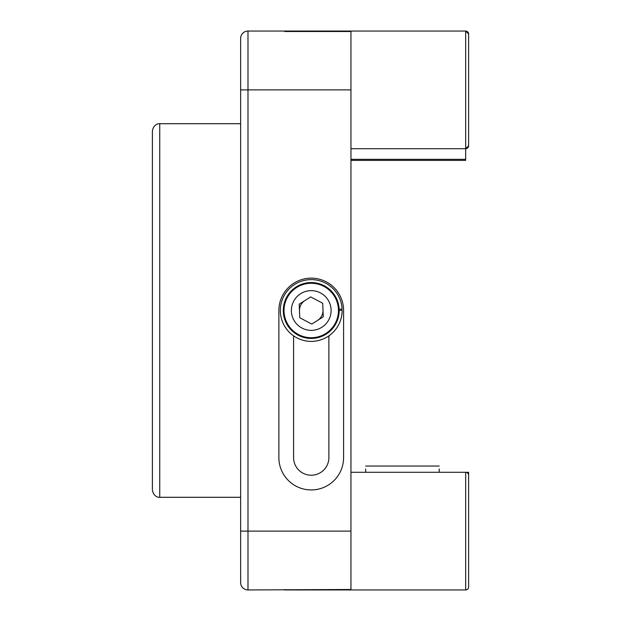 <?xml version="1.0" encoding="UTF-8"?>
<svg xmlns="http://www.w3.org/2000/svg" width="621" height="621" viewBox="0 0 621 621"><rect width="100%" height="100%" fill="white"/><g stroke="black" fill="none" stroke-linecap="round" stroke-linejoin="round"><path stroke-width="0.93" d="M152.393 489.938L152.393 131.062C153.371 123.928 159.349 123.362 159.744 123.711L159.744 497.289C159.349 497.638 153.371 497.072 152.393 489.938M293.586 335.845L293.586 457.576A17.652 17.652 0 0 0 311.237 475.228A17.652 17.652 0 0 0 328.882 457.576L328.882 335.845M343.592 310.5A32.354 32.354 0 0 0 311.237 278.146A32.354 32.354 0 0 0 278.876 310.5L278.876 457.576A32.354 32.354 0 0 0 311.237 489.938A32.354 32.354 0 0 0 343.592 457.576L343.592 310.5M240.637 89.882L350.95 89.882L350.95 31.05L465.665 31.05L468.607 33.992L468.607 145.772A2.942 2.942 0 0 1 465.665 148.714L350.95 148.714L350.95 89.882L350.95 589.492L247.989 589.95A7.351 7.351 0 0 1 240.637 582.599L240.637 38.401A7.351 7.351 0 0 1 247.989 31.05L284.76 31.05L247.989 31.05A7.351 7.351 0 0 0 240.637 38.401A7.351 7.351 0 0 1 247.989 31.05L247.989 531.118L350.95 531.118M350.95 31.05L284.76 31.05L284.76 31.508L350.95 31.508M468.607 476.703L468.607 587.008A2.942 2.942 0 0 1 465.665 589.95L465.665 472.286L350.95 472.286L350.95 589.95L465.665 589.95A2.942 2.942 0 0 0 468.607 587.008L468.607 537.281M468.607 475.228A2.942 2.942 0 0 0 465.665 472.286A2.942 2.942 0 0 1 468.607 475.228A2.942 2.942 0 0 0 465.665 472.286L468.607 472.286L468.607 485.731M317.517 320.452A11.768 11.768 0 0 0 322.99 310.034M304.958 300.548A11.768 11.768 0 0 0 299.477 310.966M468.607 89.882L468.607 33.992A2.942 2.942 0 0 0 467.528 31.71M350.95 589.95L284.76 589.95L284.76 589.492M467.303 31.547A2.942 2.942 0 0 0 465.665 31.05L465.665 148.714L468.607 145.772A2.942 2.942 0 0 1 465.665 148.714L465.665 160.373L350.95 160.373M338.422 309.429A27.208 27.208 0 0 1 312.309 337.692A27.208 27.208 0 0 1 284.045 311.571A27.208 27.208 0 0 1 310.158 283.308A27.208 27.208 0 0 1 338.422 309.429A27.208 27.208 0 0 0 310.158 283.308A27.208 27.208 0 0 0 284.045 311.571M311.773 324.077L323.262 316.826L322.726 303.25L310.702 296.923L299.213 304.174L299.749 317.75L311.773 324.077M338.445 310.306L342.124 310.213A30.887 30.887 0 0 1 311.789 341.379A30.887 30.887 0 0 1 280.358 311.323A30.887 30.887 0 0 1 310.151 279.636A30.887 30.887 0 0 1 342.093 309.149L338.414 309.242M439.194 468.995L439.194 472.286M365.653 468.995L365.653 472.286M240.637 531.118L247.989 531.118L247.989 589.95A7.351 7.351 0 0 1 240.637 582.599M465.665 589.95A2.942 2.942 0 0 0 468.607 587.008M465.665 159.318L350.95 159.318M291.396 311.284A19.856 19.856 0 0 0 312.021 330.341A19.856 19.856 0 0 0 331.078 309.716A19.856 19.856 0 0 0 310.453 290.659A19.856 19.856 0 0 0 291.396 311.284M342.124 310.213A30.887 30.887 0 0 1 311.789 341.379A30.887 30.887 0 0 1 280.358 311.323A30.887 30.887 0 0 1 310.151 279.636A30.887 30.887 0 0 1 342.093 309.149M339.151 309.227A27.945 27.945 0 0 0 296.473 286.77A27.945 27.945 0 0 0 297.754 334.983A27.945 27.945 0 0 0 339.182 310.283M159.744 497.289L240.637 497.289M159.744 123.711L240.637 123.711M439.194 466.053L365.653 466.053"/></g></svg>
